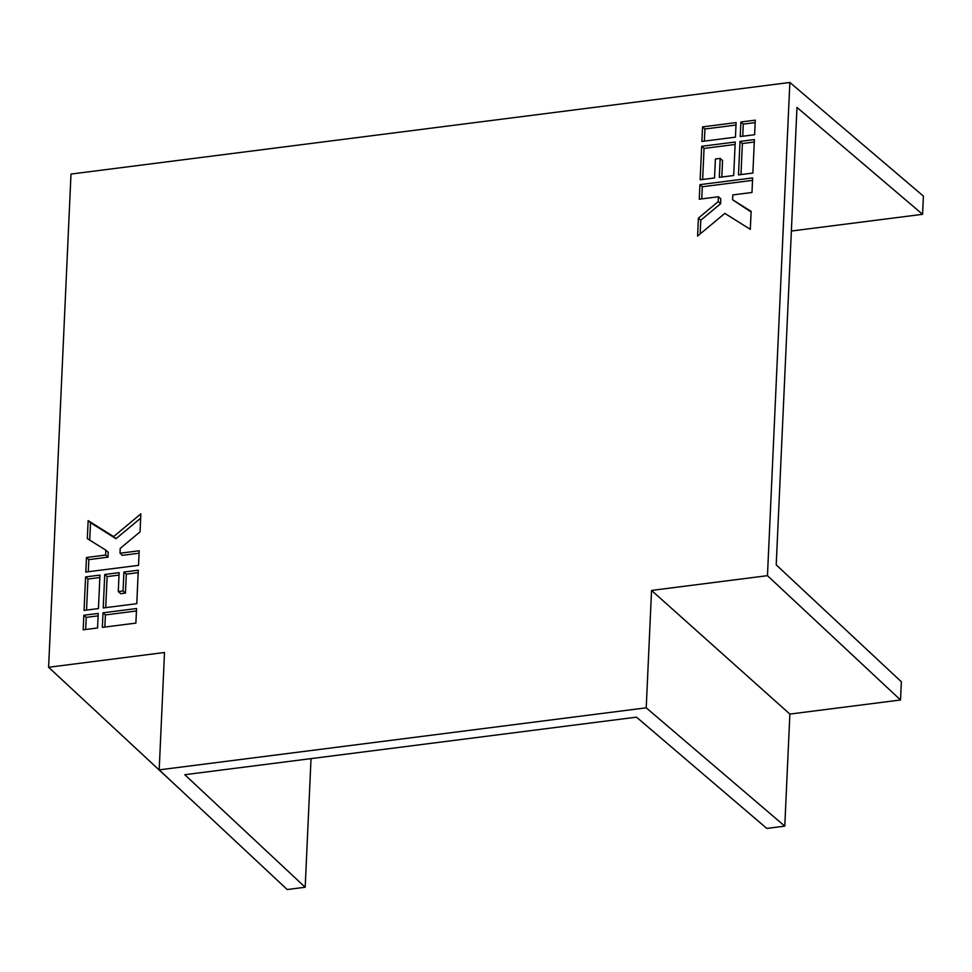 <?xml version="1.0" encoding="UTF-8"?>
<svg xmlns="http://www.w3.org/2000/svg" width="972" height="972" viewBox="0 0 972 972"><rect width="100%" height="100%" fill="white"/><g stroke="black" fill="none" stroke-linecap="round" stroke-linejoin="round"><path stroke-width="1.46" d="M752.535 180.355L702.319 186.758L701.76 198.871M718.442 196.757L718.223 201.605L698.418 218.105L697.592 236.075L724.833 213.39L750.311 229.356L751.125 211.386L732.596 199.77L732.815 194.922L751.988 192.48L752.644 177.912L699.937 184.631L699.269 199.199L718.442 196.757L720.823 198.871L720.604 203.731L700.788 220.231L700.168 233.936M751.101 212.005L732.596 199.77M702.319 186.758L699.937 184.631M720.604 203.731L718.223 201.605M700.788 220.231L698.418 218.105M735.986 125.048L704.931 129.009L704.384 141.122M736.108 122.606L702.549 126.882L701.893 141.438L735.439 137.161L736.108 122.606M704.931 129.009L702.549 126.882M735.111 144.464L704.056 148.424L702.647 179.468M720.179 158.412L719.329 177.341L733.702 175.507L735.221 142.021L701.675 146.298L700.156 179.784L714.529 177.949L715.392 159.019L720.179 158.412L722.561 160.538L721.819 177.025M704.056 148.424L701.675 146.298M740.895 121.998L740.239 136.554L754.612 134.719L755.268 120.164L740.895 121.998L743.276 124.124L742.73 136.238M740.008 141.414L738.489 174.899L752.875 173.065L754.394 139.579L740.008 141.414L742.389 143.54L740.98 174.583M70.992 174.061L789.859 82.462L767.467 575.667L651.544 590.429L646.222 707.823L159.189 769.873L164.511 652.491L48.6 667.266L70.992 174.061M139.178 550.784L120.006 553.226L120.224 548.378L140.041 531.878L140.855 513.896L113.615 536.58L88.136 520.615L87.322 538.597L105.851 550.201L105.632 555.061L86.459 557.503L85.803 572.058L138.522 565.34L139.178 550.784M135.898 623.101L136.554 608.533L103.008 612.81L102.352 627.365L135.898 623.101M136.773 603.685L138.291 570.2L123.918 572.034L123.055 590.952L118.268 591.571L119.131 572.642L104.745 574.476L103.226 607.962L136.773 603.685M98.439 608.569L99.958 575.084L85.585 576.918L84.054 610.404L98.439 608.569M97.552 627.985L98.221 613.417L83.835 615.252L83.179 629.807L97.552 627.985M755.159 122.606L743.276 124.124M754.284 142.021L742.389 143.54M791.366 231.032L922.574 214.314L923.4 196.113L789.859 82.462M922.574 214.314L796.979 107.43L776.215 564.866L901.348 681.785L900.522 699.986L789.872 714.08L651.544 590.429M900.522 699.986L767.467 575.667M789.872 714.08L784.781 826.127L766.811 828.423L636.49 717.154L184.777 774.708L305.184 887.242L287.214 889.538L159.189 769.873M784.781 826.127L646.222 707.823M305.184 887.242L311.028 758.622M182.323 791.5L48.6 667.266M139.069 553.226L122.387 555.352L120.006 553.226M140.661 518.173L115.996 538.707L90.518 522.742L89.728 540.104M105.851 550.201L108.232 552.327L108.014 557.187L88.841 559.629L88.294 571.743M115.996 538.707L113.615 536.58M90.518 522.742L88.136 520.615M108.014 557.187L105.632 555.061M88.841 559.629L86.459 557.503M136.445 610.975L105.389 614.936L104.842 627.049M105.389 614.936L103.008 612.81M138.182 572.642L126.299 574.148L125.437 593.078L120.65 593.685L118.268 591.571M119.009 575.084L107.127 576.59L105.717 607.646M126.299 574.148L123.918 572.034M125.437 593.078L123.055 590.952M107.127 576.59L104.745 574.476M99.849 577.526L87.954 579.033L86.544 610.088M87.954 579.033L85.585 576.918M98.099 615.859L86.216 617.378L85.67 629.492M86.216 617.378L83.835 615.252"/></g></svg>
